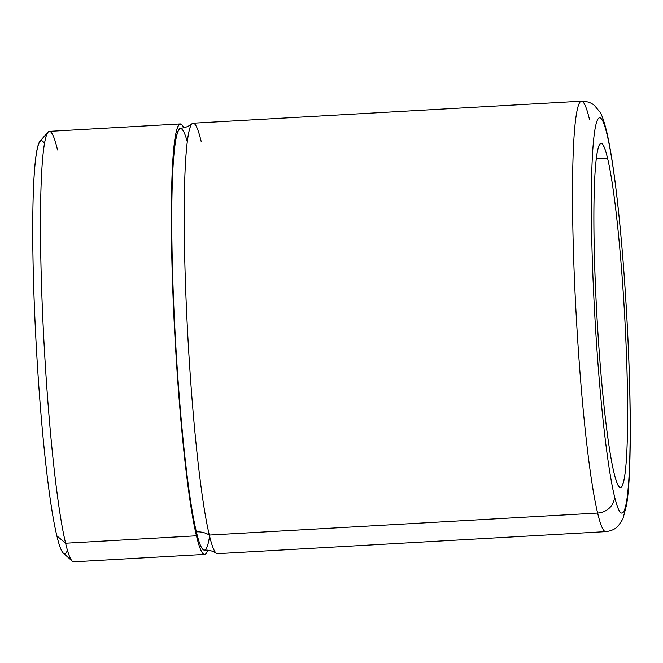<?xml version="1.0" encoding="UTF-8"?>
<svg xmlns="http://www.w3.org/2000/svg" width="663" height="663" viewBox="0 0 663 663"><rect width="100%" height="100%" fill="white"/><g stroke="black" fill="none" stroke-linecap="round" stroke-linejoin="round"><path stroke-width="0.99" d="M57.515 149.954A215.566 17.288 86.8 0 0 48.001 132.144A215.566 17.288 86.8 0 0 42.473 310.856A215.566 17.288 86.8 0 0 65.604 543.229L56.861 535.845A206.947 16.6 -93.2 0 1 34.65 312.779A206.947 16.6 -93.2 0 1 39.962 141.202L48.001 132.144M44.371 143.548A206.947 16.6 86.8 0 0 33.68 286.822A206.947 16.6 86.8 0 0 56.861 535.845L65.604 543.229A215.566 17.288 86.8 0 0 72.342 561.196L63.325 553.099A206.947 16.6 -93.2 0 1 56.861 535.845A206.947 16.6 86.8 0 0 67.444 550.273M204.635 554.392A215.566 17.288 86.8 0 0 207.726 550.174A215.566 17.288 -93.2 0 1 196.463 535.803A215.566 17.288 86.8 0 0 204.635 554.392L73.767 561.81A215.566 17.288 -93.2 0 1 65.604 543.229L196.463 535.803A215.566 17.288 -93.2 0 1 172.272 274.755A215.566 17.288 -93.2 0 1 183.767 127.777A215.566 17.288 86.8 0 0 180.212 123.94A215.566 17.288 86.8 0 0 172.985 294.919A215.566 17.288 86.8 0 0 196.463 535.803L65.604 543.229A215.566 17.288 -93.2 0 1 42.117 302.345A215.566 17.288 -93.2 0 1 49.352 131.365L180.212 123.94M187.206 141.517A211.257 16.94 86.8 0 0 172.223 259.432A211.257 16.94 86.8 0 0 196.381 531.875A211.257 16.94 -93.2 0 1 173.374 295.806A211.257 16.94 -93.2 0 1 180.46 128.249C184.977 127.901 188.847 126.368 192.071 123.666A215.566 17.288 86.8 0 0 186.112 300.571A215.566 17.288 86.8 0 0 209.334 535.074A21.556 19.592 -13.3 0 0 196.381 531.875A21.556 19.592 166.7 0 1 209.334 535.074A215.566 17.288 86.8 0 0 216.436 553.323C212.939 551.003 208.92 549.917 204.386 550.083A211.257 16.94 -93.2 0 1 196.381 531.875A211.257 16.94 86.8 0 0 209.591 536.135M201.254 141.799A215.566 17.288 86.8 0 0 192.071 123.666M589.556 119.771A215.566 17.288 86.8 0 0 581.385 101.19A215.566 17.288 86.8 0 0 574.158 272.161A215.566 17.288 86.8 0 0 597.636 513.046L209.334 535.074A215.566 17.288 -93.2 0 1 185.855 294.19A215.566 17.288 -93.2 0 1 193.09 123.21L581.385 101.19A215.566 17.288 -93.2 0 0 574.158 272.161A215.566 17.288 -93.2 0 0 597.636 513.046A215.566 17.288 86.8 0 0 605.808 531.635A215.566 17.288 -93.2 0 1 597.636 513.046A17.246 15.672 -13.3 0 0 614.477 496.347A17.246 15.672 166.7 0 1 597.636 513.046L209.334 535.074A215.566 17.288 -93.2 0 0 217.505 553.663L605.808 531.635C611.294 530.988 615.488 529.041 618.38 525.784L622.897 518.922L626.684 504.452C628.209 494.548 629.245 481.073 629.784 464.042C630.994 423.35 629.958 373.501 626.692 314.477C622.458 240.238 615.131 168.029 606.662 131.523A17.246 15.672 166.7 0 1 607.043 134.531A198.328 15.904 86.8 0 0 591.669 234.942A198.328 15.904 86.8 0 0 614.477 496.347A198.328 15.904 86.8 0 0 629.85 395.935A198.328 15.904 86.8 0 0 607.043 134.531A17.246 15.672 -13.3 0 0 606.662 131.523C603.91 120.757 601.648 114.243 599.874 111.989L594.487 105.533C591.247 102.649 586.879 101.199 581.385 101.19M613.996 472.752A172.455 13.832 -93.2 0 1 595.208 280.043A172.455 13.832 -93.2 0 1 600.993 143.258A172.455 13.832 -93.2 0 1 607.523 158.126L596.186 158.772L607.523 158.126A172.455 13.832 -93.2 0 1 626.311 350.835A172.455 13.832 -93.2 0 1 620.527 487.62A172.455 13.832 -93.2 0 1 613.996 472.752A172.455 13.832 86.8 0 0 627.364 385.435A172.455 13.832 86.8 0 0 607.523 158.126A172.455 13.832 86.8 0 0 594.156 245.443A172.455 13.832 86.8 0 0 613.996 472.752M607.043 134.531A198.328 15.904 -93.2 0 1 629.85 395.935A198.328 15.904 -93.2 0 1 614.477 496.347A198.328 15.904 -93.2 0 1 591.669 234.942A198.328 15.904 -93.2 0 1 607.043 134.531"/></g></svg>
